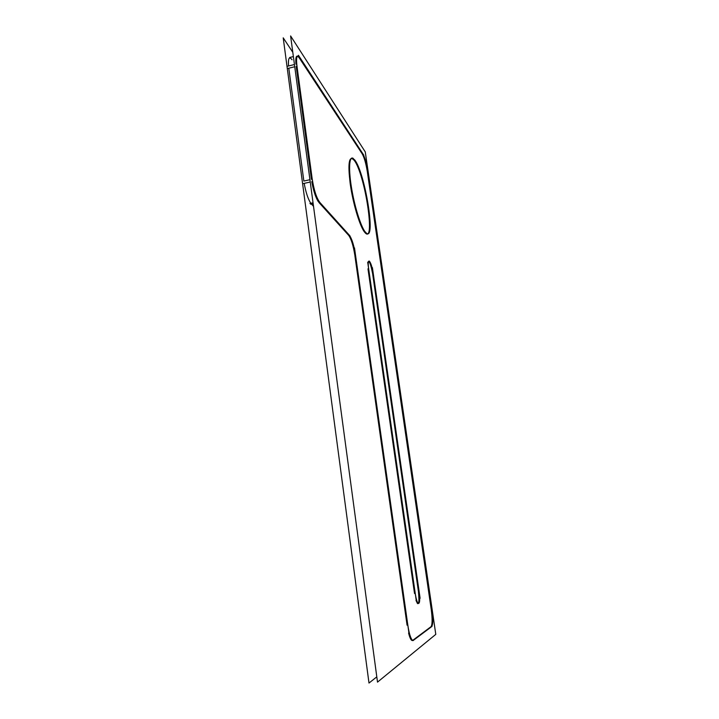 <?xml version="1.0" encoding="UTF-8"?>
<svg xmlns="http://www.w3.org/2000/svg" width="719" height="719" viewBox="0 0 719 719"><rect width="100%" height="100%" fill="white"/><g stroke="black" fill="none" stroke-linecap="round" stroke-linejoin="round"><path stroke-width="1.08" d="M310.788 203.297C308.047 199.046 305.845 192.404 304.191 183.363C305.845 192.404 308.047 199.046 310.788 203.297M303.849 181.062L288.804 68.206L303.849 181.062L309.943 179.714L303.849 181.062M292.049 59.767C289.218 56.1 288.049 58.176 288.553 65.986C288.085 60.001 288.723 57.367 290.467 58.086M313.52 206.317L311.408 204.052L313.52 206.317M354.404 160.562C364.758 174.384 375.327 240.964 365.854 233.369L364.713 232.282C360.39 227.276 354.009 207.207 350.872 188.117C347.861 167.347 348.391 157.47 352.481 158.495L354.404 160.562C365.468 175.4 375.83 246.392 364.713 232.282C360.039 226.925 353.029 203.837 350.216 183.839C347.726 162.386 349.119 154.63 354.404 160.562M407.071 625.188L354.88 255.622L407.071 625.188M348.715 235.41C351.24 238.987 353.263 245.503 354.782 254.939C353.263 245.503 351.24 238.987 348.715 235.41M348.544 235.221L318.894 202.425L348.544 235.221M311.785 181.682C313.439 190.733 315.614 197.401 318.301 201.671C315.614 197.401 313.439 190.733 311.785 181.682M311.435 179.382L296.201 66.364L311.435 179.382M299.302 57.951L297.756 56.262C296.057 55.525 295.455 58.149 295.949 64.144C295.41 56.334 296.534 54.267 299.302 57.951M299.544 58.329L362.115 153.695L299.544 58.329M367.31 171.589C365.989 163.546 364.308 157.65 362.25 153.902C364.308 157.65 365.989 163.546 367.31 171.589M367.391 172.165L431.157 608.939L367.391 172.165M431.041 626.671C432.389 624.604 432.461 618.924 431.256 609.622C432.461 618.924 432.389 624.604 431.041 626.671M430.951 626.734L412.832 640.287L430.951 626.734M408.581 633.088C409.551 636.818 410.522 639.191 411.502 640.189L412.67 640.413C411.421 641.069 410.055 638.625 408.581 633.088M418.44 591.629C419.42 599.943 419.096 603.933 417.496 603.592L415.995 600.401C418.701 606.261 419.51 603.331 418.44 591.629M418.341 590.91L372.703 274.334L418.341 590.91M367.652 262.615L368.676 261.222C370.213 262.983 371.525 267.144 372.613 273.705C370.627 263.388 368.964 259.694 367.652 262.615M367.975 268.825L414.539 593.552L367.975 268.825M292.813 52.334L283.214 37.837L368.991 683.05L376.801 676.858M364.794 231.41L366.492 233.244C376.208 241.009 364.767 171.383 354.476 159.663M355.608 161.308L353.119 158.351C349.119 155.601 348.347 169.486 351.744 189.187C355.096 208.852 361.693 228.822 365.899 232.74M377.511 682.124L435.786 634.374L365.27 151.916L290.602 35.95L377.511 682.124M408.94 633.044L354.503 247.902M349.236 235.077C351.906 238.618 354.009 245.422 355.572 255.488M349.946 235.85L319.011 201.518M313.044 202.812L309.934 203.486M312.127 178.429C313.915 190.05 316.504 198.067 319.901 202.488M310.248 182.024L303.364 183.552M312.54 181.512L296.677 63.964M294.448 64.521L287.744 66.184M300.29 58.14L298.52 56.073C296.534 55.363 296.048 58.985 297.082 66.93M293.379 56.576L289.64 57.511M298.448 55.309L363.832 155.268M367.984 172.039C366.636 163.483 364.875 157.326 362.709 153.56M366.726 163.402L433.305 619.077M431.598 626.662C433.081 624.748 433.153 618.807 431.813 608.858M432.038 626.348L413.003 640.629M407.709 624.308C408.913 632.63 410.423 637.897 412.248 640.099L413.542 640.207M415.142 592.726C415.968 598.433 416.984 602.028 418.197 603.502C419.851 603.753 420.13 599.52 419.024 590.82M420.103 598.298L372.397 267.594M373.35 274.209C372.28 267.387 370.941 263.019 369.323 261.087C368.128 260.727 367.93 263.487 368.73 269.355M367.76 262.588L416.238 600.374M313.16 203.666L310.626 204.223M294.745 66.732L288.04 68.395"/></g></svg>
